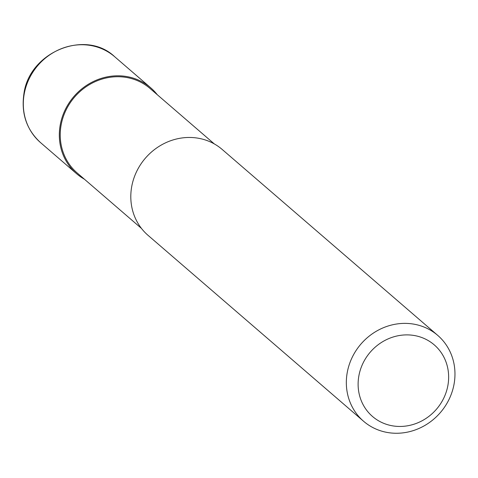 <?xml version="1.0" encoding="UTF-8"?>
<svg xmlns="http://www.w3.org/2000/svg" width="478" height="478" viewBox="0 0 478 478"><rect width="100%" height="100%" fill="white"/><g stroke="black" fill="none" stroke-linecap="round" stroke-linejoin="round"><path stroke-width="0.72" d="M84.427 179.214A56.727 52.449 -49.2 0 1 76.588 173.705A56.727 52.449 -49.2 0 1 65.038 110.101A56.727 52.449 -49.2 0 1 123.085 76.062A56.727 52.449 -49.2 0 1 150.695 87.791A56.727 52.449 -49.2 0 1 157.298 94.734M141.464 228.418L77.203 172.988A55.783 51.576 -49.2 0 1 65.85 110.442A55.783 51.576 -49.2 0 1 122.93 76.976A55.783 51.576 -49.2 0 1 150.08 88.508L214.335 143.938M410.094 323.636A56.727 52.449 -49.2 0 1 437.705 335.359A56.727 52.449 -49.2 0 1 449.254 398.963A56.727 52.449 -49.2 0 1 391.201 433.002A56.727 52.449 -49.2 0 1 363.597 421.273A56.727 52.449 -49.2 0 1 352.047 357.669A56.727 52.449 -49.2 0 1 410.094 323.636M363.597 421.273L148.066 235.361A56.727 52.449 -49.2 0 1 136.517 171.757A56.727 52.449 -49.2 0 1 194.564 137.718A56.727 52.449 -49.2 0 1 222.174 149.447L437.705 335.359M411.247 335.102A47.274 43.707 -49.2 0 1 447.952 385.119A47.274 43.707 -49.2 0 1 395.503 426.239A47.274 43.707 -49.2 0 1 358.805 376.222A47.274 43.707 -49.2 0 1 411.247 335.102M24.139 94.345A56.727 52.449 -49.2 0 1 87.074 44.998A56.727 52.449 -49.2 0 1 114.684 56.727C85.562 28.889 29.152 52.024 23.9 93.915C21.068 113.591 26.625 129.831 40.576 142.641A56.727 52.449 -49.2 0 1 24.139 94.345M150.695 87.791L114.684 56.727M76.588 173.705L40.576 142.641"/></g></svg>
